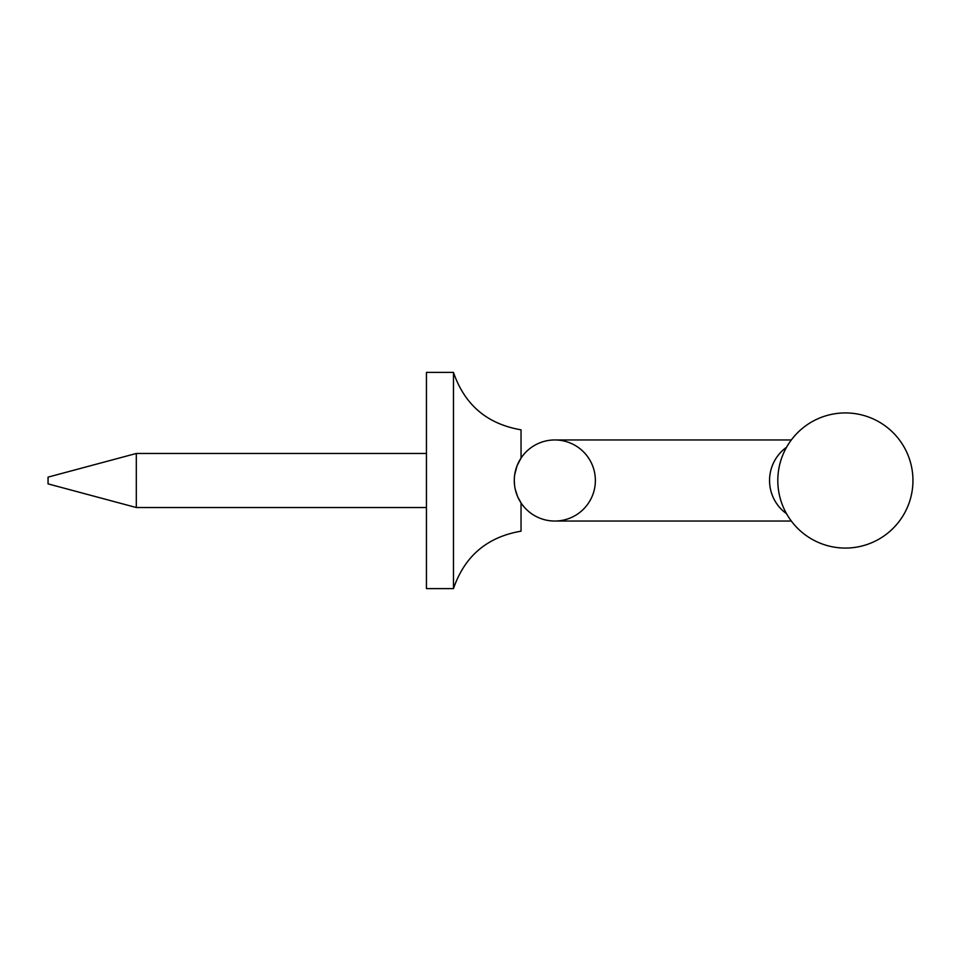 <?xml version="1.0" encoding="UTF-8"?>
<svg xmlns="http://www.w3.org/2000/svg" width="961" height="961" viewBox="0 0 961 961"><rect width="100%" height="100%" fill="white"/><g stroke="black" fill="none" stroke-linecap="round" stroke-linejoin="round"><path stroke-width="1.44" d="M136.306 453.472L136.306 507.528L48.05 483.876L48.05 477.124L136.306 453.472L426.444 453.472M426.444 372.387L426.444 588.612L453.472 588.612L453.472 372.387L426.444 372.387M453.472 372.387C464.643 404.893 487.167 424.029 521.042 429.819L521.042 458.085L517.09 465.689L514.76 474.35M514.712 474.662L517.09 465.689L521.042 458.085M515.264 489.329L517.643 496.657L521.042 502.915L521.042 531.181C487.167 536.971 464.643 556.107 453.472 588.612M514.279 480.5A40.542 40.542 0 0 0 554.821 521.042A40.542 40.542 0 0 0 595.364 480.5A40.542 40.542 0 0 0 554.821 439.958A40.542 40.542 0 0 0 514.279 480.5L514.555 485.173M521.042 502.915L519.577 500.525M514.399 483.587L514.543 485.125M786.518 513.691A40.542 39.857 -90 0 1 769.557 480.5A40.542 39.857 -90 0 1 786.518 447.309M136.306 507.528L426.444 507.528M791.323 439.958L554.821 439.958M777.809 480.5A67.57 67.57 0 0 0 845.38 548.07A67.57 67.57 0 0 0 912.95 480.5A67.57 67.57 0 0 0 845.38 412.93A67.57 67.57 0 0 0 777.809 480.5M791.323 521.042L554.821 521.042"/></g></svg>
